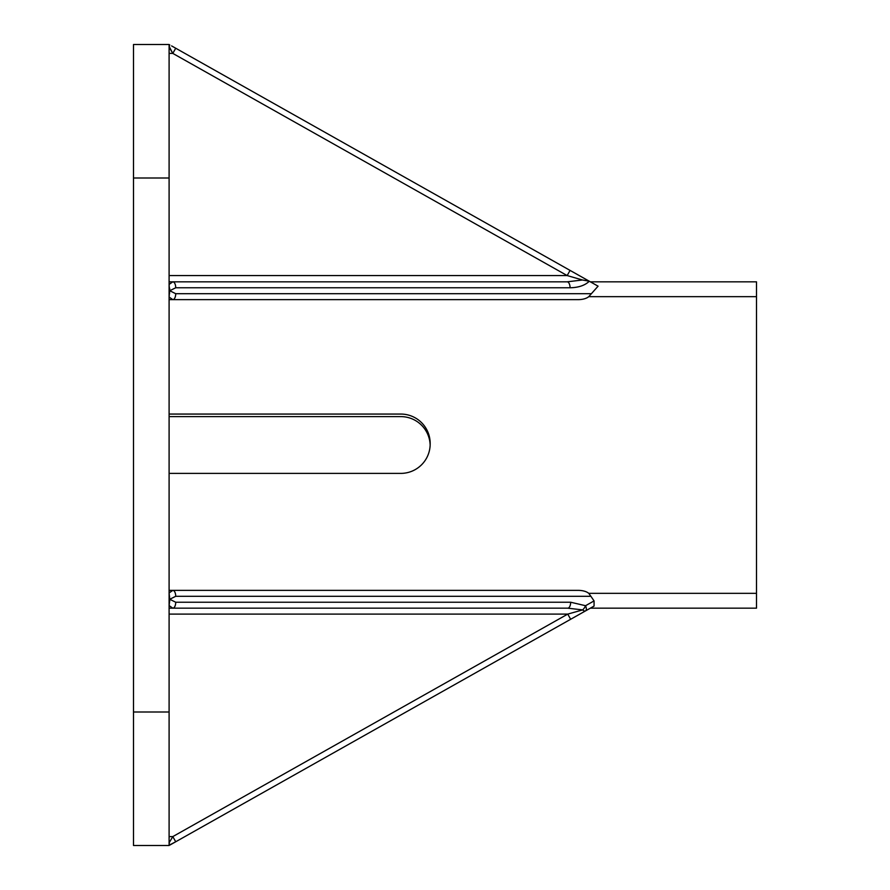 <?xml version="1.0" encoding="UTF-8"?>
<svg xmlns="http://www.w3.org/2000/svg" width="890" height="890" viewBox="0 0 890 890"><rect width="100%" height="100%" fill="white"/><g stroke="black" fill="none" stroke-linecap="round" stroke-linejoin="round"><path stroke-width="1.33" d="M590.37 281.83L756.5 281.83L590.37 281.83M590.37 608.17L756.5 608.17L590.37 608.17L169.745 845.133L175.719 841.773L172.805 836.6L172.237 837.557M171.737 838.402L169.1 842.875L169.1 845.5L133.5 845.5L169.1 845.5L169.1 44.5L133.5 44.5L133.5 845.5M169.1 416.609L400.8 416.609A29.37 29.37 0 0 1 430.148 445M169.1 299.63L578.277 299.63A12.093 5.93 180 0 0 588.746 296.67L598.08 286.18L570.067 270.404L589.302 281.229L582.472 279.994L567.164 281.83A5.93 2.915 90 0 1 570.067 287.77C578.544 287.603 584.952 285.434 589.302 281.229L570.067 270.404L567.164 275.566L172.805 53.4L169.1 47.126L171.781 51.664M172.248 52.454L169.2 46.491M169.523 45.301L169.1 47.126L169.745 44.867L169.1 47.126L172.805 53.4L175.719 48.227L171.592 45.902M169.601 45.134L169.1 44.5M169.1 842.875L169.745 845.133L169.1 842.875L172.805 836.6L169.1 842.875L172.805 836.6L169.1 836.6M756.5 281.83L756.5 593.33L588.746 593.33L590.893 596.3L175.719 596.3A5.93 2.915 -90 0 0 172.805 590.37L578.277 590.37A12.093 5.93 180 0 1 588.746 593.33M756.5 608.17L756.5 593.33M169.1 414.061L400.8 414.061A29.37 29.37 0 0 1 430.17 443.431L430.17 444.021A29.37 29.37 0 0 1 400.8 473.391L169.1 473.391M590.893 607.87L570.657 619.273L594.064 606.079L594.064 600.917L590.893 596.3M175.719 841.773L169.645 844.955M169.1 614.1L567.742 614.1L570.657 619.273M169.779 845.111L169.1 844.821L169.1 845.5M582.472 279.994L567.164 275.566L169.1 275.566M172.805 299.63A5.93 2.915 -90 0 0 175.719 293.7L169.745 290.73L169.768 291.464L169.745 289.584L169.1 297.049L172.805 299.63M172.805 836.6L567.742 614.1L582.639 609.906A5.93 2.614 -60.6 0 0 585.553 605.712A5.93 2.614 60.6 0 1 585.553 610.874A5.93 2.614 60.6 0 1 582.639 609.906L567.742 608.17L172.805 608.17L169.1 605.578L169.745 600.416M570.067 270.404L175.719 48.227M169.1 281.83L567.164 281.83M169.1 284.422L169.501 290.73L169.1 284.422L172.805 281.83A5.93 2.915 -90 0 1 175.719 287.77L570.067 287.77M169.1 590.37L172.805 590.37L169.1 592.951L169.601 601.929M169.1 608.17L172.805 608.17A5.93 2.915 -90 0 0 175.719 602.23L570.657 602.23A5.93 2.915 90 0 1 567.742 608.17M175.719 602.23L169.745 599.27L169.1 592.951M169.601 288.071L169.745 289.584M169.1 602.686L169.601 596.6M169.601 293.4L169.501 290.73L169.1 294.156M169.1 45.179L169.756 44.901M133.5 178L169.1 178M133.5 712L169.1 712M756.5 296.67L588.746 296.67M590.893 293.7L175.719 293.7M570.657 602.23L585.553 605.712L594.064 600.917M169.1 53.4L172.805 53.4M169.745 290.73L175.719 287.77M169.745 599.27L175.719 596.3"/></g></svg>

